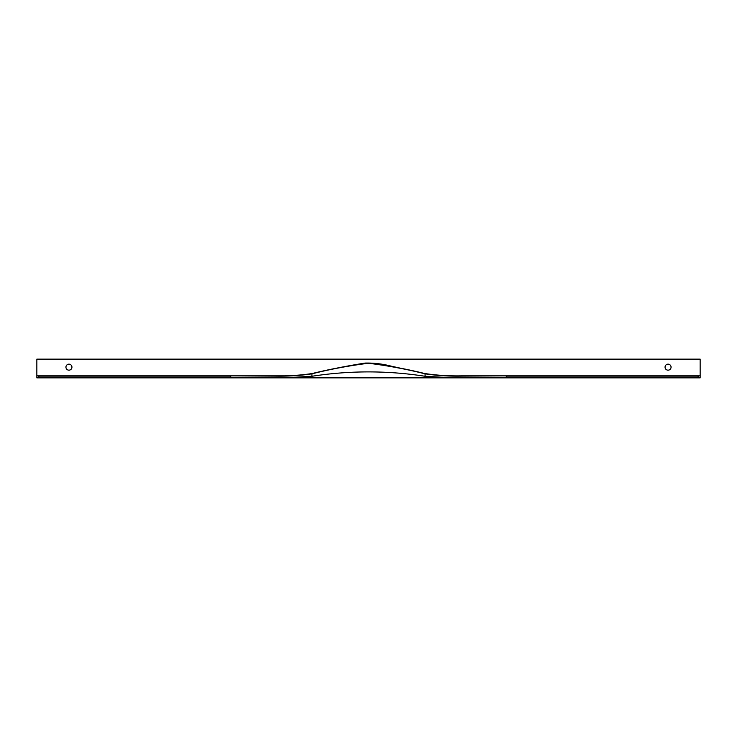 <?xml version="1.0" encoding="UTF-8"?>
<svg xmlns="http://www.w3.org/2000/svg" width="737" height="737" viewBox="0 0 737 737"><rect width="100%" height="100%" fill="white"/><g stroke="black" fill="none" stroke-linecap="round" stroke-linejoin="round"><path stroke-width="1.11" d="M37.854 375.852L36.85 375.852L36.85 377.86L38.858 377.86L38.858 376.119L37.854 375.852L290.949 375.852M699.146 375.852L698.142 376.119L698.142 377.86L700.15 377.86L700.15 375.852L461.555 375.852C449.082 376.091 436.894 375.336 424.991 373.604C406.778 369.053 387.948 365.57 368.5 363.166C349.052 365.57 330.222 369.044 312.009 373.604C300.106 375.336 287.918 376.091 275.445 375.852L230.755 375.852L275.398 376.119C287.863 376.358 300.042 375.603 311.926 373.834C330.167 369.219 349.025 365.69 368.5 363.249C387.975 365.69 406.833 369.219 425.074 373.834C436.967 375.603 449.137 376.358 461.602 376.119L445.977 375.852M698.142 377.86L453.476 377.86L425.074 376.275C387.358 370.444 349.642 370.444 311.926 376.275L283.524 377.86L453.476 377.86M283.524 377.86L38.858 377.86M36.85 375.852L36.85 359.14L700.15 359.14L700.15 375.852M671.066 367.164A3.012 3.012 0 0 1 666.552 369.771A3.012 3.012 0 0 1 666.552 364.557A3.012 3.012 0 0 1 671.066 367.164M71.95 367.164A3.012 3.012 0 0 1 67.445 369.771A3.012 3.012 0 0 1 67.445 364.557A3.012 3.012 0 0 1 71.95 367.164M461.602 376.119L506.245 375.852M506.245 377.86L506.245 376.119L698.142 376.119M38.858 376.119L230.755 376.119L230.755 377.86M275.398 376.119L275.445 375.852C287.725 376.1 299.895 375.345 311.963 373.567L312.009 373.604M311.926 376.275L311.963 373.567C329.07 369.477 346.749 365.985 364.981 363.083C373.779 362.871 382.42 363.866 390.896 366.086L424.991 373.604M425.074 376.275L425.037 373.567C436.728 375.317 448.897 376.082 461.555 375.852"/></g></svg>
